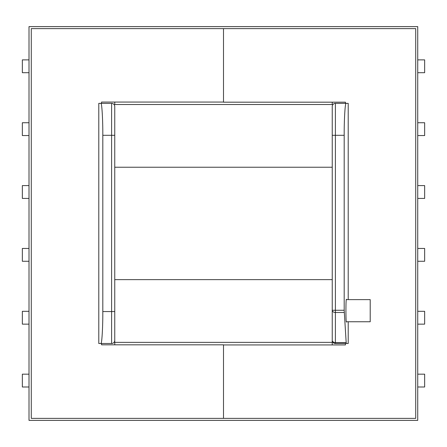 <?xml version="1.0" encoding="UTF-8"?>
<svg xmlns="http://www.w3.org/2000/svg" width="447" height="447" viewBox="0 0 447 447"><rect width="100%" height="100%" fill="white"/><g stroke="black" fill="none" stroke-linecap="round" stroke-linejoin="round"><path stroke-width="0.67" d="M370.211 299.624L370.211 321.751L346.531 321.751C345.721 325.684 345.721 295.69 346.531 299.624L370.211 299.624M417.733 185.594L424.65 185.594L424.65 198.418L417.733 198.418M417.733 122.735L424.65 122.735L424.65 135.558L417.733 135.558M417.733 59.876L424.65 59.876L424.65 72.699L417.733 72.699M417.733 261.277L424.65 261.277L424.65 248.454L417.733 248.454M417.733 324.136L424.65 324.136L424.65 311.313L417.733 311.313M424.65 386.996L417.733 386.996L424.65 386.996L424.65 374.173L417.733 374.173L424.65 374.173M29.01 185.594L22.35 185.594L22.35 198.418L29.01 198.418M29.01 122.735L22.35 122.735L22.35 135.558L29.01 135.558M29.01 59.876L22.35 59.876L22.35 72.699L29.01 72.699M29.01 261.277L22.35 261.277L22.35 248.454L29.01 248.454M29.01 324.136L22.35 324.136L22.35 311.313L29.01 311.313M22.35 386.996L29.01 386.996L22.35 386.996L22.35 374.173L29.01 374.173L22.35 374.173M348.213 299.624L348.213 103.374L346.151 103.374C345.179 101.95 344.101 119.511 344.19 135.307L344.19 310.263L346.229 343.497L335.39 343.497A3.146 3.146 0 0 1 332.244 340.357L332.244 310.263A3.14 2.224 0 0 0 335.39 312.487L335.39 342.575L346.095 342.575M348.213 321.751L348.213 343.497L346.229 343.497M114.756 104.509L114.756 102.056M114.75 135.307L114.75 106.52A3.146 3.146 0 0 0 111.61 103.374L100.849 103.374C101.821 101.95 102.899 119.511 102.81 135.307L102.81 311.565L111.61 311.565L111.61 135.307L114.75 135.307L114.75 340.357A3.146 3.146 0 0 1 111.61 343.497L100.849 343.497C101.821 344.928 102.899 327.366 102.81 311.565M114.756 342.368L114.756 344.821M114.75 104.509L332.244 104.509L332.244 102.184M114.75 311.565L111.61 311.565L111.61 343.497A3.146 3.146 0 0 0 114.75 340.357L114.75 342.368L332.244 342.368L332.244 344.944M100.849 103.374L98.787 103.374L98.787 343.497L100.849 343.497M332.244 342.368L332.244 106.52A3.146 3.146 0 0 1 335.39 103.374L346.151 103.374M332.244 340.357A3.14 2.224 -0 0 0 335.39 342.575L335.39 343.497A3.146 3.146 0 0 1 332.244 340.357M101.553 103.374L101.553 102.056L223.5 102.056L223.5 28.636L31.273 28.636L31.273 418.364L223.5 418.364L223.5 344.821L101.553 344.821L101.553 343.497M345.447 343.497L345.447 344.944L223.5 344.944L223.5 418.364L415.721 418.364L415.721 28.636L223.5 28.636L223.5 102.184L345.447 102.184L345.447 103.374M29.01 420.376L29.01 26.624L417.733 26.624L417.733 420.376L29.01 420.376M31.273 418.364L31.273 28.636M102.81 135.307L111.61 135.307L111.61 103.374A3.146 3.146 0 0 1 114.75 106.52M332.244 310.263L335.39 310.263L335.39 135.307L332.244 135.307M344.246 312.487L335.39 312.487L335.39 310.263L344.19 310.263M344.19 135.307L335.39 135.307L335.39 103.374A3.146 3.146 0 0 0 332.244 106.52M332.244 167.239L114.75 167.239M332.244 279.632L114.75 279.632"/></g></svg>
